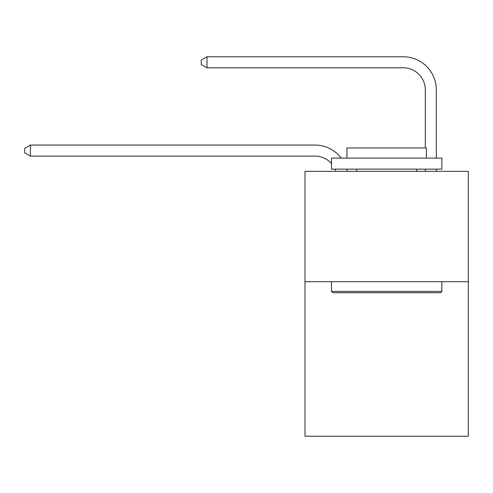 <?xml version="1.0" encoding="UTF-8"?>
<svg xmlns="http://www.w3.org/2000/svg" width="493" height="493" viewBox="0 0 493 493"><rect width="100%" height="100%" fill="white"/><g stroke="black" fill="none" stroke-linecap="round" stroke-linejoin="round"><path stroke-width="0.74" d="M468.35 281.706L468.35 436.231L305.001 436.231L305.001 171.336L468.35 171.336L468.35 281.706L305.001 281.706M335.918 171.336A22.074 22.074 -30.3 0 0 335.067 169.13A22.074 22.074 -32.6 0 1 335.918 171.336M314.928 156.102A22.074 22.074 -32.6 0 1 331.487 163.577A22.074 22.074 -30.3 0 0 314.928 156.102L30.387 156.102L24.65 152.793L24.65 148.381L30.387 145.065L314.928 145.065A33.111 33.111 147.4 0 1 341.255 158.093M425.305 147.937L425.305 89.88A22.074 22.074 129.8 0 0 403.231 67.806L206.986 67.806L201.249 64.497L201.249 60.078L206.986 56.769L403.231 56.769A33.111 33.111 43 0 1 436.342 89.88L436.342 158.093M332.812 292.743L331.487 291.425L441.857 291.425L440.539 292.743L332.812 292.743M441.857 158.093L441.857 169.13L331.487 169.13L331.487 158.093L441.857 158.093M346.943 158.093L346.943 147.937L426.408 147.937L426.408 158.093M441.857 281.706L441.857 291.425M331.487 281.706L331.487 291.425M416.696 169.13L416.696 171.336M356.655 169.13L356.655 171.336M30.387 156.102L30.387 145.065L314.928 145.065M425.305 89.88A22.074 22.074 -137 0 0 403.231 67.806A22.074 22.074 -137 0 1 425.305 89.88A22.074 22.074 -137 0 0 403.231 67.806A22.074 22.074 -137 0 1 425.305 89.88A22.074 22.074 -137 0 0 403.231 67.806A22.074 22.074 -137 0 1 425.305 89.88A22.074 22.074 -137 0 0 403.231 67.806A22.074 22.074 -137 0 1 425.305 89.88A22.074 22.074 -137 0 0 403.231 67.806A22.074 22.074 -137 0 1 425.305 89.88A22.074 22.074 -137 0 0 403.231 67.806A22.074 22.074 -137 0 1 425.305 89.88A22.074 22.074 -137 0 0 403.231 67.806A22.074 22.074 -137 0 1 425.305 89.88A22.074 22.074 -137 0 0 403.231 67.806A22.074 22.074 -137 0 1 425.305 89.88A22.074 22.074 -137 0 0 403.231 67.806A22.074 22.074 -137 0 1 425.305 89.88A22.074 22.074 -137 0 0 403.231 67.806A22.074 22.074 -137 0 1 425.305 89.88A22.074 22.074 -137 0 0 403.231 67.806A22.074 22.074 -137 0 1 425.305 89.88A22.074 22.074 -137 0 0 403.231 67.806A22.074 22.074 -137 0 1 425.305 89.88A22.074 22.074 -137 0 0 403.231 67.806A22.074 22.074 -137 0 1 425.305 89.88A22.074 22.074 -137 0 0 403.231 67.806A22.074 22.074 -137 0 1 425.305 89.88A22.074 22.074 -137 0 0 403.231 67.806A22.074 22.074 -137 0 1 425.305 89.88A22.074 22.074 -137 0 0 403.231 67.806A22.074 22.074 -137 0 1 425.305 89.88A22.074 22.074 -137 0 0 403.231 67.806A22.074 22.074 -137 0 1 425.305 89.88A22.074 22.074 -137 0 0 403.231 67.806A22.074 22.074 -137 0 1 425.305 89.88A22.074 22.074 -137 0 0 403.231 67.806A22.074 22.074 -137 0 1 425.305 89.88A22.074 22.074 -137 0 0 403.231 67.806A22.074 22.074 -137 0 1 425.305 89.88A22.074 22.074 -137 0 0 403.231 67.806A22.074 22.074 -137 0 1 425.305 89.88A22.074 22.074 -137 0 0 403.231 67.806A22.074 22.074 -137 0 1 425.305 89.88A22.074 22.074 -137 0 0 403.231 67.806A22.074 22.074 -137 0 1 425.305 89.88A22.074 22.074 -137 0 0 403.231 67.806A22.074 22.074 -137 0 1 425.305 89.88A22.074 22.074 -137 0 0 403.231 67.806A22.074 22.074 -137 0 1 425.305 89.88A22.074 22.074 -137 0 0 403.231 67.806A22.074 22.074 -137 0 1 425.305 89.88A22.074 22.074 -137 0 0 403.231 67.806A22.074 22.074 -137 0 1 425.305 89.88A22.074 22.074 -137 0 0 403.231 67.806A22.074 22.074 -137 0 1 425.305 89.88A22.074 22.074 -137 0 0 403.231 67.806A22.074 22.074 -137 0 1 425.305 89.88A22.074 22.074 -137 0 0 403.231 67.806A22.074 22.074 -137 0 1 425.305 89.88A22.074 22.074 -137 0 0 403.231 67.806A22.074 22.074 -137 0 1 425.305 89.88A22.074 22.074 -137 0 0 403.231 67.806A22.074 22.074 -137 0 1 425.305 89.88M346.782 169.13A33.111 33.111 147.4 0 1 347.331 171.336M436.342 169.13L436.342 171.336M425.305 171.336L425.305 169.13M206.986 56.769L206.986 67.806"/></g></svg>

